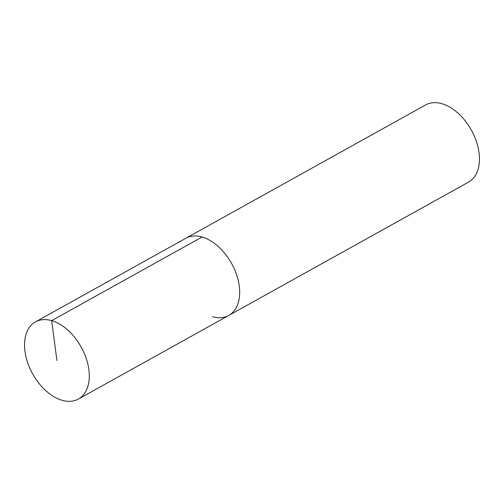 <?xml version="1.0" encoding="UTF-8"?>
<svg xmlns="http://www.w3.org/2000/svg" width="504" height="504" viewBox="0 0 504 504"><rect width="100%" height="100%" fill="white"/><g stroke="black" fill="none" stroke-linecap="round" stroke-linejoin="round"><path stroke-width="0.76" d="M78.372 399.067A44.15 27.726 -119.1 0 0 86.146 358.231A44.15 27.726 -119.1 0 0 51.673 320.645A44.15 27.726 -119.1 0 0 35.456 321.886A44.15 27.726 -119.1 0 0 27.682 362.723A44.15 27.726 -119.1 0 0 62.156 400.308A44.15 27.726 -119.1 0 0 78.372 399.067L228.766 315.441A44.15 27.726 -119.1 0 0 236.54 274.604A44.15 27.726 -119.1 0 0 202.066 237.019A44.15 27.726 -119.1 0 0 185.85 238.26A44.15 27.726 60.9 0 1 202.066 237.019A44.15 27.726 60.9 0 1 236.54 274.604A44.15 27.726 60.9 0 1 228.766 315.441A44.15 27.726 60.9 0 1 212.549 316.682M35.456 321.886L425.628 104.933A44.15 27.726 60.9 0 1 441.844 103.692A44.15 27.726 60.9 0 1 476.318 141.278A44.15 27.726 60.9 0 1 468.544 182.114L228.766 315.441M56.914 360.48L51.673 320.645L202.066 237.019"/></g></svg>
